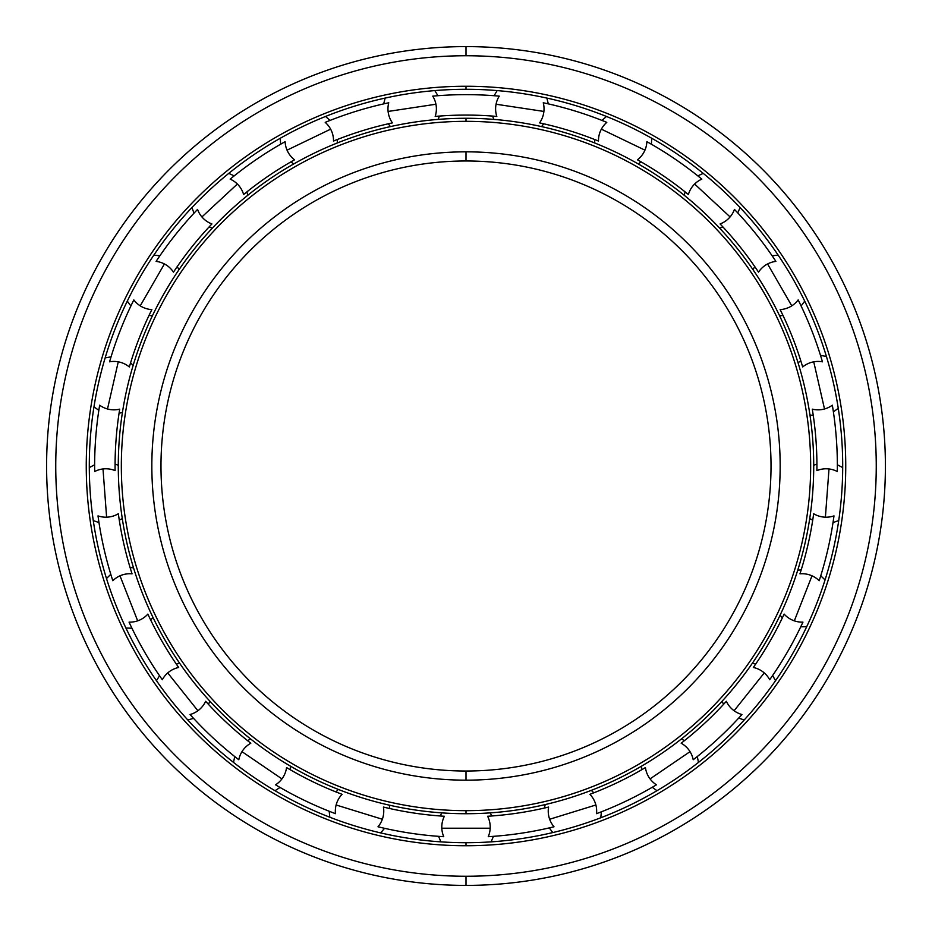 <?xml version="1.0" encoding="UTF-8"?>
<svg xmlns="http://www.w3.org/2000/svg" width="932" height="932" viewBox="0 0 932 932"><rect width="100%" height="100%" fill="white"/><g stroke="black" fill="none" stroke-linecap="round" stroke-linejoin="round"><path stroke-width="1.4" d="M466 160.98A305.02 305.02 0 0 0 160.98 466A305.02 305.02 0 0 0 466 771.02A305.02 305.02 0 0 1 160.98 466A305.02 305.02 0 0 1 466 160.98L466 151.834A314.166 314.166 0 0 0 151.834 466A314.166 314.166 0 0 0 466 780.166L466 771.02L466 780.166A314.166 314.166 0 0 1 151.834 466A314.166 314.166 0 0 1 466 151.834A314.166 314.166 0 0 1 780.166 466A314.166 314.166 0 0 1 466 780.166A314.166 314.166 0 0 0 780.166 466A314.166 314.166 0 0 0 466 151.834L466 160.98A305.02 305.02 0 0 1 771.02 466A305.02 305.02 0 0 1 466 771.02A305.02 305.02 0 0 0 771.02 466A305.02 305.02 0 0 0 466 160.98M466 810.665L466 813.718A347.718 347.718 0 0 0 813.718 466A347.718 347.718 0 0 0 466 118.282L466 121.335A344.665 344.665 0 0 1 810.665 466A344.665 344.665 0 0 1 466 810.665A344.665 344.665 0 0 1 121.335 466A344.665 344.665 0 0 1 466 121.335L466 118.282A347.718 347.718 0 0 1 813.718 466A347.718 347.718 0 0 1 466 813.718A347.718 347.718 0 0 1 118.282 466A347.718 347.718 0 0 1 466 118.282A347.718 347.718 0 0 0 118.282 466A347.718 347.718 0 0 0 466 813.718L466 810.665A344.665 344.665 0 0 0 810.665 466A344.665 344.665 0 0 0 466 121.335A344.665 344.665 0 0 0 121.335 466A344.665 344.665 0 0 0 466 810.665M466 876.255L466 885.4A419.4 419.4 0 0 0 885.4 466A419.4 419.4 0 0 0 466 46.6L466 55.745A410.255 410.255 0 0 1 876.255 466A410.255 410.255 0 0 1 466 876.255A410.255 410.255 0 0 0 876.255 466A410.255 410.255 0 0 0 466 55.745A410.255 410.255 0 0 0 55.745 466A410.255 410.255 0 0 0 466 876.255A410.255 410.255 0 0 1 55.745 466A410.255 410.255 0 0 1 466 55.745L466 46.6A419.4 419.4 0 0 1 885.4 466A419.4 419.4 0 0 1 466 885.4A419.4 419.4 0 0 1 46.6 466A419.4 419.4 0 0 1 466 46.6A419.4 419.4 0 0 0 46.6 466A419.4 419.4 0 0 0 466 885.4L466 876.255M466 89.297A376.703 376.703 0 0 0 89.297 466A376.703 376.703 0 0 0 466 842.703A376.703 376.703 0 0 1 89.297 466A376.703 376.703 0 0 1 466 89.297L466 86.257A379.743 379.743 0 0 0 86.257 466A379.743 379.743 0 0 0 466 845.743L466 842.703L466 845.743A379.743 379.743 0 0 1 86.257 466A379.743 379.743 0 0 1 466 86.257A379.743 379.743 0 0 1 845.743 466A379.743 379.743 0 0 1 466 845.743A379.743 379.743 0 0 0 845.743 466A379.743 379.743 0 0 0 466 86.257L466 89.297A376.703 376.703 0 0 1 842.703 466A376.703 376.703 0 0 1 466 842.703A376.703 376.703 0 0 0 842.703 466A376.703 376.703 0 0 0 466 89.297M490.185 828.21L441.815 828.21L490.185 828.21M466 94.645A371.355 371.355 0 0 1 499.249 96.136A24.209 24.209 0 0 0 496.814 116.43A350.921 350.921 0 0 0 435.186 116.43A350.921 350.921 0 0 1 496.814 116.43A24.209 24.209 0 0 1 499.249 96.136A371.355 371.355 0 0 0 432.751 96.136A24.209 24.209 0 0 1 436.118 105.281A24.209 24.209 0 0 0 432.751 96.136A371.355 371.355 0 0 1 466 94.645M494.403 95.728L492.55 95.588L494.403 95.728M546.863 98.081L548.307 103.871L549.81 104.221L547.993 103.801L549.81 104.221M543.251 102.765A371.355 371.355 0 0 1 606.79 122.36A24.209 24.209 0 0 0 598.484 141.047A350.921 350.921 0 0 0 539.581 122.884A350.921 350.921 0 0 1 598.484 141.047A24.209 24.209 0 0 1 606.79 122.36A371.355 371.355 0 0 0 543.251 102.765A24.209 24.209 0 0 1 543.764 112.504A24.209 24.209 0 0 0 543.251 102.765M602.282 120.554L600.546 119.867L602.282 120.554M651.386 144.227L652.726 144.996L651.107 144.064L652.726 144.996L651.386 144.227L651.713 138.262M646.878 141.676A371.355 371.355 0 0 1 701.831 179.13A24.209 24.209 0 0 0 688.387 194.532A350.921 350.921 0 0 0 637.453 159.815A350.921 350.921 0 0 1 688.387 194.532A24.209 24.209 0 0 1 701.831 179.13A371.355 371.355 0 0 0 646.878 141.676A24.209 24.209 0 0 1 644.501 151.124A24.209 24.209 0 0 0 646.878 141.676M698.056 176.066L696.588 174.913L698.056 176.066M740.066 207.568L737.783 212.927L739.041 214.302M734.439 209.397A371.355 371.355 0 0 1 775.902 261.391A24.209 24.209 0 0 0 758.52 272.144A350.921 350.921 0 0 0 720.087 223.948A350.921 350.921 0 0 1 758.52 272.144A24.209 24.209 0 0 1 775.902 261.391A371.355 371.355 0 0 0 734.439 209.397A24.209 24.209 0 0 1 729.383 217.727A24.209 24.209 0 0 0 734.439 209.397M772.15 255.811L778.115 255.088M798.153 299.918A371.355 371.355 0 0 1 822.443 361.826A24.209 24.209 0 0 0 802.662 366.975A350.921 350.921 0 0 0 780.142 309.599A350.921 350.921 0 0 1 802.662 366.975A24.209 24.209 0 0 1 822.443 361.826A371.355 371.355 0 0 0 798.153 299.918A24.209 24.209 0 0 1 790.86 306.395A24.209 24.209 0 0 0 798.153 299.918M820.498 355.383L826.416 356.455M832.346 405.199A371.355 371.355 0 0 1 837.32 471.522A24.209 24.209 0 0 0 816.898 470.613A350.921 350.921 0 0 0 812.285 409.148A350.921 350.921 0 0 1 816.898 470.613A24.209 24.209 0 0 1 837.32 471.522A371.355 371.355 0 0 0 832.346 405.199A24.209 24.209 0 0 1 823.469 409.241A24.209 24.209 0 0 0 832.346 405.199M833.989 515.885A371.355 371.355 0 0 1 819.193 580.718A24.209 24.209 0 0 0 799.947 573.832A350.921 350.921 0 0 0 813.659 513.742A350.921 350.921 0 0 1 799.947 573.832A24.209 24.209 0 0 1 819.193 580.718A371.355 371.355 0 0 0 833.989 515.885A24.209 24.209 0 0 1 824.319 517.132A24.209 24.209 0 0 0 833.989 515.885M820.661 576.092L821.22 574.31L820.661 576.092M800.728 626.817L800.052 628.215L800.868 626.537L800.052 628.215L800.728 626.817L806.693 626.712M802.941 622.133A371.355 371.355 0 0 1 769.692 679.731A24.209 24.209 0 0 0 753.324 667.475A350.921 350.921 0 0 0 784.138 614.095A350.921 350.921 0 0 1 753.324 667.475A24.209 24.209 0 0 1 769.692 679.731A371.355 371.355 0 0 0 802.941 622.133A24.209 24.209 0 0 1 793.33 620.479A24.209 24.209 0 0 0 802.941 622.133M772.465 675.735L773.513 674.197L772.465 675.735M744.19 719.993L738.668 718.106L737.398 719.469M741.954 714.518A371.355 371.355 0 0 1 693.198 759.743A24.209 24.209 0 0 0 681.176 743.212A350.921 350.921 0 0 0 726.354 701.283A350.921 350.921 0 0 1 681.176 743.212A24.209 24.209 0 0 1 693.198 759.743A371.355 371.355 0 0 0 741.954 714.518A24.209 24.209 0 0 1 733.251 710.102A24.209 24.209 0 0 0 741.954 714.518M698.487 755.584L697.019 756.749L698.487 755.584L697.276 756.551L698.487 762.399M656.967 790.709L652.249 787.272L650.629 788.204M656.443 784.814A371.355 371.355 0 0 1 596.527 813.671A24.209 24.209 0 0 0 589.909 794.32A350.921 350.921 0 0 0 645.433 767.572A350.921 350.921 0 0 1 589.909 794.32A24.209 24.209 0 0 1 596.527 813.671A371.355 371.355 0 0 0 656.443 784.814A24.209 24.209 0 0 1 649.429 778.022A24.209 24.209 0 0 0 656.443 784.814M601.058 811.923L602.794 811.248L601.058 811.923M552.769 832.567L549.274 827.907L547.457 828.315M554.004 826.777A371.355 371.355 0 0 1 488.252 836.691A24.209 24.209 0 0 0 487.622 816.257A350.921 350.921 0 0 0 548.575 807.065A24.209 24.209 0 0 0 554.004 826.777A24.209 24.209 0 0 1 548.575 807.065A350.921 350.921 0 0 1 487.622 816.257A24.209 24.209 0 0 1 488.252 836.691A371.355 371.355 0 0 0 554.004 826.777M494.962 836.225L493.098 836.365L494.962 836.225L493.412 836.342L491.129 841.864M441.791 827.138A24.209 24.209 0 0 0 443.748 836.691A24.209 24.209 0 0 1 444.378 816.257A350.921 350.921 0 0 1 383.425 807.065A350.921 350.921 0 0 0 444.378 816.257A24.209 24.209 0 0 0 441.791 827.138M438.902 836.365L437.038 836.225L438.588 836.342L440.871 841.864M336.417 803.966A24.209 24.209 0 0 0 335.473 813.671A24.209 24.209 0 0 1 342.091 794.32A350.921 350.921 0 0 1 286.567 767.572A350.921 350.921 0 0 0 342.091 794.32A24.209 24.209 0 0 0 336.417 803.966M377.996 826.777A24.209 24.209 0 0 0 383.425 807.065A24.209 24.209 0 0 1 377.996 826.777A371.355 371.355 0 0 0 443.748 836.691A371.355 371.355 0 0 1 377.996 826.777M242.553 750.749A24.209 24.209 0 0 0 238.802 759.743A24.209 24.209 0 0 1 250.825 743.212A350.921 350.921 0 0 1 205.646 701.283A350.921 350.921 0 0 0 250.825 743.212A24.209 24.209 0 0 0 242.553 750.749M234.981 756.749L233.513 755.584L234.981 756.749M281.371 788.204L279.751 787.272L281.371 788.204M275.557 784.814A24.209 24.209 0 0 0 286.567 767.572A24.209 24.209 0 0 1 275.557 784.814A371.355 371.355 0 0 0 335.473 813.671A371.355 371.355 0 0 1 275.557 784.814M168.552 672.24A24.209 24.209 0 0 0 162.308 679.731A24.209 24.209 0 0 1 178.676 667.475A350.921 350.921 0 0 1 147.862 614.095A350.921 350.921 0 0 0 178.676 667.475A24.209 24.209 0 0 0 168.552 672.24M156.471 680.698L159.535 675.735L158.487 674.197M194.602 719.469L193.332 718.106L194.602 719.469M190.046 714.518A24.209 24.209 0 0 0 205.646 701.283A24.209 24.209 0 0 1 190.046 714.518A371.355 371.355 0 0 0 238.802 759.743A371.355 371.355 0 0 1 190.046 714.518M120.974 575.405A24.209 24.209 0 0 0 112.807 580.718A24.209 24.209 0 0 1 132.053 573.832A350.921 350.921 0 0 1 118.341 513.742A350.921 350.921 0 0 0 132.053 573.832A24.209 24.209 0 0 0 120.974 575.405M129.059 622.133A24.209 24.209 0 0 0 147.862 614.095A24.209 24.209 0 0 1 129.059 622.133A371.355 371.355 0 0 0 162.308 679.731A371.355 371.355 0 0 1 129.059 622.133M104.058 468.843A24.209 24.209 0 0 0 94.68 471.522A24.209 24.209 0 0 1 115.102 470.613A350.921 350.921 0 0 1 119.715 409.148A350.921 350.921 0 0 0 115.102 470.613A24.209 24.209 0 0 0 104.058 468.843M98.011 515.885A24.209 24.209 0 0 0 118.341 513.742A24.209 24.209 0 0 1 98.011 515.885A371.355 371.355 0 0 0 112.807 580.718A371.355 371.355 0 0 1 98.011 515.885M119.296 362.035A24.209 24.209 0 0 0 109.557 361.826A24.209 24.209 0 0 1 129.338 366.975A350.921 350.921 0 0 1 151.858 309.599A350.921 350.921 0 0 0 129.338 366.975A24.209 24.209 0 0 0 119.296 362.035M110.943 357.166L111.502 355.383L110.943 357.166M98.606 411.851L98.885 409.998L98.606 411.851M99.654 405.199A24.209 24.209 0 0 0 119.715 409.148A24.209 24.209 0 0 1 99.654 405.199A371.355 371.355 0 0 0 94.68 471.522A371.355 371.355 0 0 1 99.654 405.199M165.348 264.467A24.209 24.209 0 0 0 156.098 261.391A24.209 24.209 0 0 1 173.48 272.144A350.921 350.921 0 0 1 211.913 223.948A350.921 350.921 0 0 0 173.48 272.144A24.209 24.209 0 0 0 165.348 264.467M133.847 299.918A24.209 24.209 0 0 0 151.858 309.599A24.209 24.209 0 0 1 133.847 299.918A371.355 371.355 0 0 0 109.557 361.826A371.355 371.355 0 0 1 133.847 299.918M238.114 184.792A24.209 24.209 0 0 0 230.169 179.13A24.209 24.209 0 0 1 243.613 194.532A350.921 350.921 0 0 1 294.547 159.815A350.921 350.921 0 0 0 243.613 194.532A24.209 24.209 0 0 0 238.114 184.792M233.944 176.066L235.412 174.913L233.944 176.066M192.959 214.302L194.217 212.927L192.959 214.302M197.561 209.397A24.209 24.209 0 0 0 211.913 223.948A24.209 24.209 0 0 1 197.561 209.397A371.355 371.355 0 0 0 156.098 261.391A371.355 371.355 0 0 1 197.561 209.397M331.116 130.119A24.209 24.209 0 0 0 325.21 122.36A24.209 24.209 0 0 1 333.516 141.047A350.921 350.921 0 0 1 392.419 122.884A350.921 350.921 0 0 0 333.516 141.047A24.209 24.209 0 0 0 331.116 130.119M329.718 120.554L331.454 119.867L329.718 120.554M280.614 144.227L279.274 144.996L280.893 144.064L279.274 144.996L280.614 144.227L280.287 138.262M285.122 141.676A24.209 24.209 0 0 0 294.547 159.815A24.209 24.209 0 0 1 285.122 141.676A371.355 371.355 0 0 0 230.169 179.13A371.355 371.355 0 0 1 285.122 141.676M437.597 95.728L439.45 95.588L437.597 95.728M382.19 104.221L384.007 103.801L382.19 104.221M388.749 102.765A24.209 24.209 0 0 0 392.419 122.884A24.209 24.209 0 0 1 388.749 102.765A371.355 371.355 0 0 0 325.21 122.36A371.355 371.355 0 0 1 388.749 102.765M649.429 778.022A24.209 24.209 0 0 1 645.433 767.572A24.209 24.209 0 0 0 649.429 778.022M733.251 710.102A24.209 24.209 0 0 1 726.354 701.283A24.209 24.209 0 0 0 733.251 710.102M793.33 620.479A24.209 24.209 0 0 1 784.138 614.095A24.209 24.209 0 0 0 793.33 620.479M824.319 517.132A24.209 24.209 0 0 1 813.659 513.742A24.209 24.209 0 0 0 824.319 517.132M823.469 409.241A24.209 24.209 0 0 1 812.285 409.148A24.209 24.209 0 0 0 823.469 409.241M790.86 306.395A24.209 24.209 0 0 1 780.142 309.599A24.209 24.209 0 0 0 790.86 306.395M729.383 217.727A24.209 24.209 0 0 1 720.087 223.948A24.209 24.209 0 0 0 729.383 217.727M644.501 151.124A24.209 24.209 0 0 1 637.453 159.815A24.209 24.209 0 0 0 644.501 151.124M543.764 112.504A24.209 24.209 0 0 1 539.581 122.884A24.209 24.209 0 0 0 543.764 112.504M436.118 105.281A24.209 24.209 0 0 1 435.186 116.43A24.209 24.209 0 0 0 436.118 105.281M493.832 119.389L492.609 116.092A350.921 350.921 0 0 0 466 115.079M131.948 628.215L125.936 628.04M98.967 522.537L93.282 520.604M434.825 90.59L437.912 95.705L439.45 95.588M595.874 804.992L549.647 819.251L595.874 804.992M690.029 751.646L650.058 778.896L690.029 751.646M764.263 672.927L734.101 710.743L764.263 672.927M812.005 575.813L794.332 620.84L812.005 575.813M829.002 468.947L825.391 517.19L829.002 468.947M813.741 361.826L824.505 408.985L813.741 361.826M767.584 263.954L791.781 305.847L767.584 263.954M694.631 184.035L730.094 216.935L694.631 184.035M601.361 129.164L644.944 150.157L601.361 129.164M496.069 104.233L543.904 111.444L496.069 104.233M388.096 111.444L435.931 104.233L388.096 111.444M287.056 150.157L330.639 129.164L287.056 150.157M201.906 216.935L237.369 184.035L201.906 216.935M140.219 305.847L164.416 263.954L140.219 305.847M107.495 408.985L118.259 361.826L107.495 408.985M106.609 517.19L102.998 468.947L106.609 517.19M137.668 620.84L119.995 575.813L137.668 620.84M197.899 710.743L167.737 672.927L197.899 710.743M281.942 778.896L241.97 751.646L281.942 778.896M382.353 819.251L336.126 804.992L382.353 819.251M491.84 815.966L490.139 812.879M441.861 812.879L440.16 815.966M812.716 520.207L809.733 518.53M813.718 465.289L816.921 464.066M833.033 522.537L838.718 520.604M842.691 467.561L837.355 464.788M813.287 415.602L809.943 414.88M798.06 362.828L800.763 360.719M833.394 411.851L838.252 408.321M783.008 315.482L779.595 315.762M752.905 269.534L754.85 266.727M801.101 305.964L804.712 301.153M177.15 266.727L179.095 269.534M152.405 315.762L148.992 315.482M159.85 255.811L153.885 255.088M127.288 301.153L130.899 305.964M115.079 464.066L118.282 465.289M122.267 518.53L119.284 520.207M94.645 464.788L89.309 467.561M130.107 567.588L133.521 567.821M153.023 617.508L150.669 619.99M110.78 574.31L106.504 578.516M335.998 791.955L338.304 789.427M389.32 805.155L389.797 808.545M329.206 811.248L329.823 817.224M380.664 832.905L384.543 828.315M600.802 817.748L601.361 811.819M593.847 792.806L591.319 790.359M545.173 804.584L544.463 808.044M684.496 740.602L681.35 739.006M641.461 766.209L641.787 769.716M775.529 680.698L772.64 675.479M755.736 663.992L752.252 663.398M722.149 701.155L723.5 704.406M825.053 579.925L820.766 575.79M801.217 569.802L797.722 570.256M780.084 615.202L782.332 617.916M703.229 173.387L697.8 175.868M685.09 191.875L684.239 195.301M719.632 228.142L722.987 227.035M606.441 116.465L601.99 120.438M594.558 139.474L594.756 142.992M638.257 163.939L641.134 161.9M497.175 90.59L494.088 95.705M541.574 126.589L543.717 123.793M385.137 98.081L383.693 103.871M388.283 123.793L390.426 126.589M438.168 119.389L439.391 116.092M330.01 120.438L325.559 116.465M290.866 161.9L293.743 163.939M337.244 142.992L337.442 139.474M234.2 175.868L228.771 173.387M191.934 207.568L194.007 213.16M209.013 227.035L212.368 228.142M247.761 195.301L246.91 191.875M111.036 356.863L105.153 357.865M93.969 406.865L98.839 410.313M119.051 413.319L122.441 412.352M133.183 365.274L130.55 362.932M187.81 719.993L193.541 718.339M208.5 704.406L209.851 701.155M179.748 663.398L176.265 663.992M234.724 756.551L233.513 762.399M275.033 790.709L280.031 787.435M290.213 769.716L290.539 766.209M250.65 739.006L247.504 740.602"/></g></svg>
